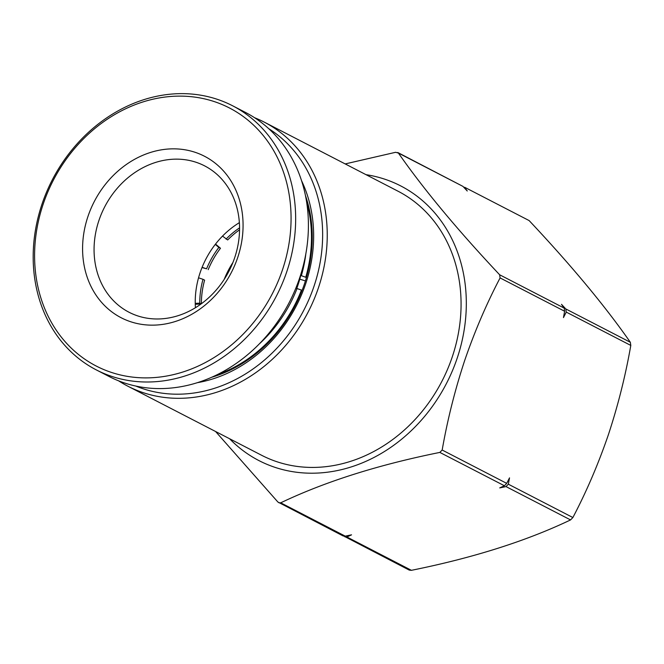 <?xml version="1.0" encoding="UTF-8"?>
<svg xmlns="http://www.w3.org/2000/svg" width="664" height="664" viewBox="0 0 664 664"><rect width="100%" height="100%" fill="white"/><g stroke="black" fill="none" stroke-linecap="round" stroke-linejoin="round"><path stroke-width="1" d="M254.536 117.694A148.612 126.218 117.3 0 1 264.189 122.093A148.612 126.218 117.3 0 1 318.471 287.678A148.612 126.218 117.3 0 1 148.802 394.358A148.612 126.218 117.3 0 1 127.803 386.174A148.612 126.218 117.3 0 1 118.632 380.846M127.803 386.174L261.641 455.288A148.612 126.218 -62.7 0 0 452.3 356.792A148.612 126.218 -62.7 0 0 398.026 191.207L264.189 122.093M268.737 128.683A145.217 123.33 117.3 0 1 307.374 302.942A145.217 123.33 117.3 0 1 148.288 390.332A145.217 123.33 117.3 0 1 135.813 386.058M365.988 174.665A154.554 131.264 117.3 0 1 457.197 358.137A154.554 131.264 117.3 0 1 229.603 438.746M630.8 345.429C625.505 375.708 618.018 405.513 608.34 434.837C598.305 464.07 586.486 491.634 572.883 517.53L508.342 484.197L509.52 477.856L506.715 483.359L442.174 450.026C447.478 419.748 454.964 389.942 464.642 360.618C474.677 331.386 486.496 303.822 500.092 277.925L564.632 311.258L563.454 317.599L566.259 312.097L630.8 345.429L630.335 342.275L565.794 308.943L561.503 304.336L564.168 308.096L499.627 274.763L500.092 277.925M499.627 274.763C457.454 229.91 423.715 189.34 398.417 153.069L462.957 186.393L467.249 191L464.584 187.24L529.125 220.572C571.297 265.426 605.037 305.996 630.335 342.275M345.189 163.925L395.619 152.297L398.417 153.069M197.316 382.688A135.024 114.673 -62.7 0 0 305.672 283.785A135.024 114.673 -62.7 0 0 301.589 180.782M211.642 377.276A131.63 111.793 -62.7 0 0 304.469 283.843A131.63 111.793 -62.7 0 0 305.473 195.606M464.584 187.24L529.125 220.572M215.593 431.509L277.917 502.05L343.122 535.948L345.255 536.147L280.714 502.814L278.797 502.731M280.714 502.814C325.061 481.657 378.106 464.858 439.842 452.416L504.383 485.749L499.726 487.899L506.009 486.587L570.55 519.92C526.203 541.077 473.158 557.876 411.423 570.318L409.29 570.119L344.085 536.221M442.174 450.026L439.842 452.416M411.423 570.318L346.882 536.985L351.538 534.835L345.255 536.147M572.883 517.53L570.55 519.92M346.882 536.985L344.965 536.902M462.957 186.393L397.753 152.496M565.794 308.943L566.259 312.097M564.632 311.258L564.168 308.096M508.342 484.197L506.009 486.587M504.383 485.749L506.715 483.359M234.699 257.649A82.369 69.961 117.3 0 1 140.652 316.786A82.369 69.961 117.3 0 1 129.015 312.246A82.369 69.961 117.3 0 1 98.928 220.465A82.369 69.961 117.3 0 1 192.967 161.335A82.369 69.961 117.3 0 1 204.612 165.867A82.369 69.961 117.3 0 1 234.699 257.649M239.364 222.656A82.369 69.961 -62.7 0 0 200.105 272.713A82.369 69.961 -62.7 0 0 195.432 307.714M133.979 322.737A90.868 77.173 117.3 0 1 87.947 216.489A90.868 77.173 117.3 0 1 191.68 151.259A90.868 77.173 117.3 0 1 237.712 257.507A90.868 77.173 117.3 0 1 133.979 322.737M300.759 275.435A107.85 91.599 117.3 0 1 297.912 285.205A107.85 91.599 117.3 0 1 296.808 288.359M282.499 269.775A145.217 123.33 -62.7 0 0 208.944 99.982A145.217 123.33 -62.7 0 0 43.16 204.221A145.217 123.33 -62.7 0 0 116.715 374.023A145.217 123.33 -62.7 0 0 282.499 269.775M286.889 271.368A148.612 126.218 -62.7 0 0 232.616 105.784A148.612 126.218 -62.7 0 0 41.948 204.28A148.612 126.218 -62.7 0 0 96.23 369.865A148.612 126.218 -62.7 0 0 286.889 271.368M96.23 369.865L108.979 376.447A148.612 126.218 -62.7 0 0 129.978 384.63A148.612 126.218 -62.7 0 0 299.638 277.95A148.612 126.218 -62.7 0 0 245.365 112.365L232.616 105.784M224.2 279.378A82.801 70.318 117.3 0 1 232.915 262.512M215.277 244.393L218.854 247.44A79.821 67.794 -62.7 0 0 206.579 268.82L202.105 267.31M206.579 268.82L202.005 267.559M218.854 247.44L220.473 248.278A79.821 67.794 -62.7 0 0 208.205 269.659M215.526 244.07L220.473 248.278M198.544 277.809L202.993 279.312A79.821 67.794 -62.7 0 0 199.764 303.157L195.249 303.357M200.984 304.012L195.266 304.261M199.764 303.157L201.167 303.88M202.993 279.312L204.612 280.15A79.821 67.794 -62.7 0 0 201.383 303.722M239.555 229.819A79.821 67.794 -62.7 0 0 227.686 239.953L222.523 236.093M239.563 227.852A79.821 67.794 -62.7 0 0 226.067 239.115M302.112 290.351L295.87 288.101M299.779 279.146L305.415 280.922M300.485 275.361L306.444 277.535M259.317 343.894A127.38 108.182 -62.7 0 0 297.074 288.425M301.464 290.019A130.775 111.071 117.3 0 1 217.277 374.637M301.39 275.61A127.38 108.182 -62.7 0 0 305.847 253.806M306.577 201.723A130.775 111.071 117.3 0 1 305.78 277.195"/></g></svg>
